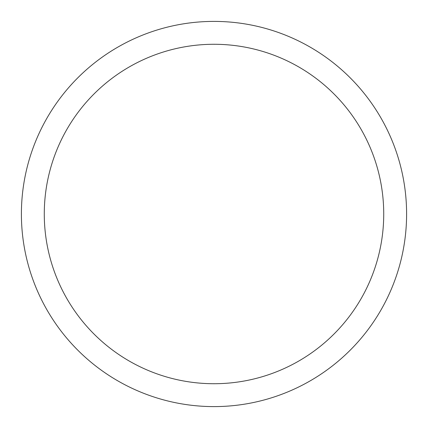 <?xml version="1.0" encoding="UTF-8"?>
<svg xmlns="http://www.w3.org/2000/svg" width="428" height="428" viewBox="0 0 428 428"><rect width="100%" height="100%" fill="white"/><g stroke="black" fill="none" stroke-linecap="round" stroke-linejoin="round"><path stroke-width="0.64" d="M406.6 214A192.6 192.6 0 0 1 117.7 380.797A192.6 192.6 0 0 1 117.7 47.203A192.6 192.6 0 0 1 406.6 214M383.729 214A169.729 169.729 0 0 1 129.138 360.986A169.729 169.729 0 0 1 129.138 67.014A169.729 169.729 0 0 1 383.729 214"/></g></svg>
